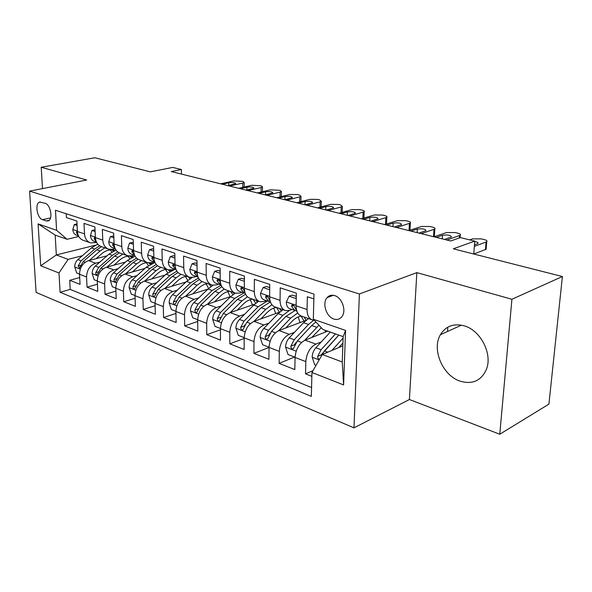 <?xml version="1.0" encoding="UTF-8"?>
<svg xmlns="http://www.w3.org/2000/svg" width="592" height="592" viewBox="0 0 592 592"><rect width="100%" height="100%" fill="white"/><g stroke="black" fill="none" stroke-linecap="round" stroke-linejoin="round"><path stroke-width="0.89" d="M464.254 325.852C453.687 323.128 445.746 326.081 440.418 334.717C431.538 349.332 442.557 375.513 460.095 381.144C472.423 384.741 481.2 380.804 486.424 369.334C492.722 353.935 480.541 330.269 464.254 325.852M334.643 295.6C331.646 294.727 329.152 295.386 327.154 297.569C321.9 303.015 326.229 316.831 333.881 319.044C337.122 320.043 339.786 319.266 341.858 316.72C346.697 311 342.109 297.576 334.643 295.6M499.766 434.239L548.917 404.129L562.4 276.531L511.917 299.271L416.849 272.616L359.411 293.972L353.986 427.846L409.405 399.519L499.766 434.239L511.917 299.271M359.411 293.972L29.6 191.112L36.097 292.404L353.986 427.846M29.6 191.112L86.698 180.02L41.218 167.262L42.498 188.604M41.218 167.262L94.853 157.761L150.309 171.85L172.701 167.418L181.381 169.534L171.295 171.562L450.704 240.974L460.369 237.592L474.754 241.107L453.317 248.818L562.4 276.531M313.856 298.886L307.352 296.755L307.048 309.527L296.096 305.805C296.17 311.473 298.005 314.929 301.594 316.165L311.747 319.695M296.096 305.805L296.348 293.136L280.238 287.845L280.053 300.351L269.612 296.807C269.737 302.357 271.61 305.761 275.228 307.011L284.878 310.363M269.612 296.807L269.752 284.397L254.39 279.35L254.308 291.604L244.341 288.215C244.511 293.662 246.42 297.014 250.068 298.272L259.244 301.454M244.341 288.215L244.378 276.064L229.711 271.24L229.726 283.25L220.202 280.009C220.416 285.351 222.355 288.652 226.026 289.917L234.75 292.951M220.202 280.009L220.15 268.102L206.127 263.492L206.231 275.265L197.121 272.165C197.373 277.404 199.341 280.66 203.019 281.933L211.337 284.819M197.121 272.165L196.981 260.487L183.564 256.084L183.749 267.621L175.032 264.661C175.313 269.797 177.304 273.008 180.997 274.281L188.929 277.034M175.032 264.661L174.81 253.206L161.964 248.98L162.223 260.31L153.868 257.468C154.186 262.508 156.192 265.675 159.892 266.948L167.462 269.575M153.868 257.468L153.572 246.228L141.259 242.18L141.584 253.295L133.57 250.571C133.918 255.522 135.945 258.637 139.645 259.918L146.875 262.426M133.57 250.571L133.215 239.538L121.397 235.66L121.789 246.568L114.093 243.956C114.471 248.818 116.506 251.889 120.206 253.161L127.117 255.566M114.093 243.956L113.679 233.122L102.335 229.393L102.779 240.108L95.386 237.592C95.786 242.372 97.835 245.399 101.528 246.679L96.792 249.802L100.115 250.978L104.873 247.841M95.386 237.592L94.92 226.958L84.012 223.376L84.515 233.899C84.93 238.628 86.98 241.632 90.672 242.905L96.637 242.483M107.071 255.796L88.6 260.621C82.821 262.811 79.802 267.362 79.535 274.274L80.038 284.382L69.723 280.29L79.698 277.559M99.893 262.093L95.667 263.211C89.873 265.438 86.839 270.026 86.565 276.989L87.046 287.164L97.451 284.219M87.046 287.164L97.761 291.412L97.31 281.133C97.606 274.103 100.662 269.449 106.471 267.184L125.637 261.997M144.944 268.42L125.045 274.007C119.214 276.353 116.128 281.104 115.795 288.267L116.195 298.723L105.05 294.305L115.899 291.123M165.057 275.08L144.374 281.104C138.521 283.531 135.398 288.393 135.02 295.689L135.361 306.33L123.772 301.735L135.102 298.287M186.014 281.977L164.502 288.496C158.619 291.012 155.474 295.985 155.045 303.422L155.326 314.256L143.249 309.461L155.104 305.716M207.881 289.125L185.474 296.2C179.576 298.805 176.386 303.896 175.92 311.473L176.127 322.507L163.54 317.512L175.957 313.434M230.717 296.533L207.341 304.236C201.428 306.937 198.216 312.154 197.691 319.88L197.824 331.113L184.697 325.903L197.706 321.456M254.641 304.199L230.17 312.62C224.25 315.432 221.001 320.775 220.424 328.649L220.476 340.104L206.763 334.665L220.431 329.781M279.742 312.11L254.027 321.382C248.1 324.305 244.822 329.781 244.178 337.817L244.141 349.495L229.814 343.811L244.178 338.446M306.16 320.265L278.98 330.551C273.053 333.585 269.737 339.209 269.034 347.408L268.894 359.314L253.909 353.365L269.034 347.452M327.679 331.157L305.102 340.141C299.182 343.308 295.837 349.073 295.06 357.457L294.816 369.6L279.121 363.37L294.535 357.043M280.053 300.351C280.164 305.953 282.021 309.379 285.625 310.622L289.71 310.371L292.137 309.49M254.308 291.604C254.464 297.088 256.358 300.462 259.999 301.72L264.099 301.513L266.526 300.677M229.726 283.25C229.925 288.63 231.857 291.952 235.512 293.218L239.627 293.047L242.054 292.248M206.231 275.265C206.467 280.541 208.428 283.812 212.099 285.085L216.228 284.952L218.655 284.19M183.749 267.621C184.023 272.801 186.006 276.027 189.692 277.3L193.821 277.204L196.248 276.479M162.223 260.31C162.534 265.386 164.532 268.568 168.224 269.841L172.353 269.782L174.773 269.086M141.584 253.295C141.925 258.282 143.945 261.42 147.637 262.693L151.767 262.663L154.179 261.99M121.789 246.568C122.152 251.467 124.187 254.553 127.887 255.833L132.001 255.825L134.406 255.189M102.779 240.108C103.171 244.918 105.213 247.967 108.913 249.239L113.013 249.262L115.211 248.699M42.543 219.662L46.228 220.912L48.174 220.927C53.221 219.602 50.69 204.595 45.177 203.285L39.708 202.072C34.61 203.263 37.044 218.226 42.543 219.662L50.549 217.908M342.827 345.854L322.255 354.49L342.25 361.971L343.16 336.611L322.98 329.5L313.331 319.258L313.982 294.106L55.47 210.264L56.595 230.31L67.059 239.301L78.78 236.497M313.331 319.258L345.58 330.432L343.597 384.933L311.954 372.486L311.34 396.381L60.088 292.248L59 272.986L40.7 265.786L38.095 223.902L56.595 230.31M321.249 341.932L315.891 344.107L305.102 340.141M294.49 332.319L289.281 334.332L278.98 330.551M268.946 323.136L263.869 325.001L254.027 321.382M244.533 314.345L239.59 316.076L230.17 312.62M221.186 305.931L216.354 307.544L207.341 304.236M198.823 297.857L194.109 299.374L185.474 296.2M177.393 290.124L172.783 291.538L164.502 288.496M156.836 282.695L152.329 284.027L144.374 281.104M137.1 275.554L132.689 276.812L125.045 274.007M118.134 268.694L113.812 269.878L106.471 267.184M69.723 280.29L70.211 289.414L311.57 387.568M315.891 344.107C309.986 347.326 306.626 353.158 305.82 361.608L305.531 373.848L311.858 376.364M279.121 363.37L279.298 351.374C280.031 343.101 283.361 337.418 289.281 334.332M253.909 353.365L253.983 341.599C254.649 333.496 257.949 327.968 263.869 325.001M229.814 343.811L229.8 332.267C230.399 324.327 233.662 318.933 239.59 316.076M206.763 334.665L206.667 323.343C207.207 315.558 210.441 310.289 216.354 307.544M184.697 325.903L184.519 314.789C185.007 307.159 188.204 302.016 194.109 299.374M163.54 317.512L163.288 306.604C163.732 299.108 166.9 294.091 172.783 291.538M143.249 309.461L142.931 298.745C143.331 291.397 146.461 286.491 152.329 284.027M123.772 301.735L123.395 291.205C123.743 283.99 126.843 279.187 132.689 276.812M105.05 294.305L104.614 283.953C104.932 276.871 107.996 272.179 113.812 269.878M66.193 213.742L66.4 217.59L76.886 221.031L77.404 231.487C77.826 236.178 79.883 239.168 83.568 240.441L89.903 242.639M67.059 239.301L55.189 235.12L56.321 254.952L68.124 259.37L59 272.986M95.349 245.206L56.321 254.952L40.7 265.786M82.347 255.737L68.124 259.37M485.595 247.767L486.121 249.284L473.77 254.012L474.754 241.107M181.455 174.085L181.381 169.534M70.211 289.414L60.088 292.248M305.531 373.848L313.035 370.607M311.954 372.486L322.255 354.49M314.167 320.146L312.487 319.954C308.92 318.718 307.107 315.247 307.048 309.527M55.189 235.12L38.095 223.902M345.58 330.432L343.16 336.611L338.824 335.079M343.597 384.933L342.25 361.971M416.849 272.616L409.405 399.519M447.537 331.483L447.841 327.161M77.108 225.53L74.252 224.575L72.809 229.637C73.105 232.53 74.392 234.417 76.657 235.298L78.484 235.934M220.661 183.823L233.81 180.908L242.816 181.381L244.193 182.454L242.757 183.076L229.6 186.043M222.259 184.223L228.764 182.773C232.856 182.306 235.157 182.602 235.668 183.668L227.979 185.644M77.411 231.642L76.775 231.524L76.509 232.797L78.292 235.49M77.027 223.939L74.252 224.575M96.082 258.66L101.617 253.827C105.783 250.357 110.023 249.18 114.352 250.298L114.841 250.453M89.237 260.45L100.115 250.978M79.528 274.103L76.708 273.016L74.718 266.874C74.71 263.973 75.769 261.546 77.878 259.592L91.405 247.907L97.732 244.156M110.179 249.913L111.895 251.948M99.663 245.85L94.698 249.069L81.148 260.806L78.166 265.963L79.498 268.072L83.228 261.575L96.792 249.802M114.249 250.697L113.168 250.024M112.043 249.891L113.479 251.06M95.12 231.531L91.96 230.48L90.421 235.616C90.709 238.561 91.982 240.47 94.261 241.358L96.452 242.113M238.702 188.308L251.852 185.281L261.042 185.777L262.493 186.917L261.102 187.523L247.952 190.609M240.352 188.715L246.864 187.213C251.06 186.732 253.413 187.05 253.924 188.175L246.272 190.187M95.401 237.843L94.52 237.577L94.239 238.857L96.326 241.832M95.038 229.748L91.96 230.48M113.856 237.784L110.371 236.622L108.736 241.832C109.002 244.829 110.275 246.768 112.554 247.663L115.137 248.551M257.372 192.948L270.514 189.81L279.89 190.321L281.422 191.542L280.09 192.134L266.948 195.323M113.79 235.919L110.371 236.622M259.081 193.369L265.586 191.815C269.893 191.312 272.298 191.653 272.808 192.829L265.216 194.894M114.115 244.355L112.968 243.867L112.68 245.155L115.063 248.388M133.37 244.289L129.537 243.009L127.791 248.3C128.042 251.348 129.308 253.317 131.579 254.212L134.591 255.248M276.701 197.75L289.828 194.494L297.413 194.539L299.397 195.02L301.017 196.322L299.737 196.899L286.624 200.214M133.311 242.387L129.537 243.009M278.477 198.187L284.967 196.574C289.392 196.056 291.856 196.411 292.367 197.654L284.826 199.763M133.607 251.2L132.164 250.423L131.868 251.711L134.554 255.174M153.698 251.067L149.487 249.661L147.63 255.034C147.867 258.142 149.117 260.14 151.397 261.035L154.86 262.226L151.855 258.534L152.151 257.246L153.92 258.445M296.733 202.723L309.831 199.349L317.549 199.393L319.606 199.889L321.315 201.28L320.102 201.842L307.019 205.276M153.654 249.128L152.692 248.81L149.487 249.661M298.568 203.182L305.05 201.502C309.594 200.962 312.117 201.347 312.628 202.656L305.154 204.817M113.923 265.164L119.532 260.184C122.692 257.439 126.015 256.077 129.5 256.099M129.796 256.107L133.133 256.795M107.048 267.029L118.037 257.298L122.818 254.072M97.303 280.963L94.187 279.757L92.152 273.497C92.167 270.544 93.233 268.072 95.356 266.074L108.995 254.109L115.98 250.039M127.939 256.173L129.811 258.571M117.69 251.881L112.413 255.315L98.76 267.332L95.749 272.601C95.719 274.148 96.185 274.866 97.147 274.747L100.914 268.132L114.582 256.077L119.362 252.865M132.393 257.12L131.061 256.24M129.885 256.114L131.535 257.542M132.453 271.928L138.136 266.792C141.037 264.217 144.093 262.818 147.312 262.589M150.634 262.892L152.129 263.396M125.556 273.867L136.663 263.862L141.466 260.554M115.788 288.089L112.347 286.765L110.275 280.379C110.304 277.374 111.385 274.851 113.531 272.808L127.258 260.547L135.035 256.136M146.379 262.685L148.4 265.497M136.53 258.09L130.81 261.797L117.061 274.111L114.012 279.491C113.99 281.104 114.485 281.829 115.499 281.681L119.31 274.947L133.067 262.589L138.017 259.229M151.234 263.803L150.065 262.952M148.866 262.929L150.279 264.306M151.73 278.965L157.487 273.659C160.417 271.018 163.496 269.567 166.729 269.323M171.288 270.019L171.865 270.27M144.803 280.985L156.029 270.685L160.861 267.288M135.02 295.512L131.239 294.054L129.123 287.534C129.167 284.478 130.262 281.903 132.423 279.809L146.246 267.236L154.963 262.463M165.538 269.464L167.699 272.771M156.236 264.506L149.939 268.539L136.101 281.17L133.015 286.661C133 288.334 133.526 289.074 134.591 288.889L138.432 282.036L152.292 269.367L157.546 265.771M170.807 270.781L170 270.107M168.372 269.885L169.756 271.365M171.784 286.291L177.63 280.808C180.575 278.092 183.661 276.597 186.894 276.331M164.842 288.393L176.187 277.789L181.041 274.296M155.045 303.23L150.901 301.631L148.733 294.986C148.792 291.871 149.917 289.244 152.085 287.09L166.004 274.2L175.121 269.205M185.459 276.523L187.738 280.416M176.86 271.136L169.845 275.554L155.911 288.511L152.795 294.128C152.788 295.867 153.343 296.622 154.468 296.392L158.345 289.414L172.294 276.42L178 272.52M191.149 278.062L190.535 277.478M188.3 276.812L189.988 278.758M174.906 258.134L170.289 256.595L168.306 262.056C168.52 265.216 169.763 267.244 172.035 268.139L175.994 269.501L172.679 265.653L172.982 264.365L175.143 266.222M317.497 207.881L330.558 204.381L338.417 204.425L340.541 204.936L342.354 206.423L341.207 206.963L328.168 210.53M174.869 256.166L173.5 255.707L170.289 256.595M319.399 208.354L325.866 206.615C330.536 206.053 333.126 206.467 333.636 207.844L326.229 210.049M192.674 293.928L198.601 288.252C201.569 285.462 204.662 283.923 207.896 283.62M185.718 296.126L197.18 285.189L202.072 281.585M175.913 311.288L171.377 309.535L169.164 302.749C169.245 299.574 170.378 296.888 172.568 294.683L186.569 281.452L192.2 277.522M206.186 283.894L208.569 288.482M198.475 278.018L190.58 282.865L176.557 296.155L173.397 301.905C173.404 303.711 173.996 304.48 175.18 304.199L179.087 297.095L193.125 283.76L199.43 279.491M212.321 285.684L211.573 284.915M209.013 284.012L211.033 286.506M197.04 265.519L191.993 263.832L189.869 269.375C190.069 272.601 191.297 274.658 193.562 275.554L198.046 277.093M339.038 213.231L352.048 209.59L360.047 209.642L362.26 210.175C364.058 210.641 364.694 211.166 364.176 211.758L350.116 215.984M197.018 263.507L195.205 262.907L191.993 263.832M341.014 213.727L347.46 211.914C352.262 211.337 354.919 211.773 355.429 213.231L348.103 215.488M197.402 274.903L197.077 273.985C196.529 272.313 195.745 271.58 194.709 271.795L194.405 273.075L197.758 276.997M214.452 301.89L220.468 296.015C223.443 293.151 226.551 291.553 229.777 291.22M207.489 304.184L219.062 292.899L224.183 289.081M197.691 319.68L192.726 317.771L190.461 310.837C190.565 307.603 191.712 304.858 193.917 302.593L208.007 289.007L213.046 285.27M227.765 291.59L230.133 296.725M221.149 285.174L212.18 290.472L198.076 304.133L194.879 310.016C194.901 311.903 195.538 312.68 196.788 312.347L200.725 305.109L214.837 291.412L221.926 286.698M234.358 293.669L233.233 292.426M230.584 291.501L232.937 294.653M220.172 273.23L214.652 271.388L212.387 277.019C212.558 280.305 213.779 282.391 216.036 283.287L221.09 285.026M361.401 218.788L374.351 215L382.499 215.051L384.793 215.599C386.717 216.11 387.397 216.672 386.828 217.301L372.908 221.645M220.165 271.18L217.871 270.418L214.652 271.388M363.458 219.299L369.867 217.419C374.81 216.82 377.541 217.286 378.051 218.818L370.821 221.127M220.631 283.583L219.884 281.777C219.314 280.023 218.485 279.283 217.382 279.557L217.094 280.823L220.416 284.796M386.532 223.495L386.709 223.931M237.17 310.208L243.275 304.11C246.265 301.165 249.373 299.515 252.599 299.145M230.207 312.613L241.899 300.951L247.441 296.792M220.424 328.456L215 326.362L212.683 319.273C212.809 315.98 213.978 313.168 216.191 310.844L230.355 296.881L235.246 293.136M250.253 299.641L252.473 304.939M243.911 292.892L234.713 298.42L220.535 312.45L217.301 318.474C217.338 320.457 218.019 321.241 219.351 320.834L223.295 313.479L237.481 299.397L245.554 294.172M257.32 302.053L255.833 300.27M253.065 299.315L255.744 303.237M244.363 281.296L238.332 279.283L235.912 285.011C236.067 288.356 237.259 290.48 239.508 291.375L245.184 293.321M384.637 224.56L397.506 220.624L405.809 220.668L408.191 221.245C410.256 221.785 410.974 222.392 410.352 223.058L396.596 227.535M244.37 279.202L241.551 278.27L238.332 279.283M386.776 225.093L393.14 223.132C398.238 222.518 401.043 223.014 401.554 224.634L394.427 226.995M244.888 292.404L243.719 289.917C243.127 288.082 242.246 287.327 241.085 287.675L240.803 288.926L244.089 292.951M410.004 229.311L410.352 223.058M260.902 318.903L267.096 312.561C270.1 309.535 273.208 307.825 276.42 307.426M253.931 321.419L265.749 309.357L271.906 304.747M244.178 337.618L238.258 335.331L235.89 328.094C236.038 324.734 237.229 321.856 239.457 319.465L253.694 305.109L258.608 301.239M273.711 308.069L275.754 313.545M267.451 300.995L258.245 306.708L243.993 321.145L240.722 327.309C240.781 329.396 241.514 330.188 242.92 329.692L246.879 322.218L261.131 307.729L270.374 301.987M281.259 310.881L279.409 308.462M276.523 307.455L279.468 312.213M240.722 327.309L244.23 326.044L244.933 324.882M269.693 289.74L263.114 287.542L260.524 293.366C260.65 296.777 261.827 298.93 264.054 299.826L270.411 301.994M408.798 230.562L421.571 226.462L430.029 226.507L432.5 227.106C434.72 227.691 435.49 228.334 434.809 229.045L421.238 233.655M269.715 287.601L266.326 286.476L263.114 287.542M411.018 231.117L417.338 229.074C422.592 228.438 425.478 228.971 425.988 230.673L418.981 233.093M270.233 301.469L268.664 298.442C268.035 296.503 267.103 295.748 265.867 296.178L265.608 297.399L268.849 301.476M433.618 234.839L434.343 236.297L433.544 236.711M296.244 298.59L289.059 296.2L286.299 302.12C286.387 305.598 287.542 307.781 289.754 308.669L296.844 311.096M433.929 236.807L446.59 232.53L455.218 232.575L457.794 233.196C460.176 233.833 460.99 234.521 460.243 235.276L446.886 240.026M296.289 296.407L292.27 295.082L289.059 296.2M436.245 237.385L442.505 235.253C447.929 234.595 450.897 235.165 451.415 236.963L444.533 239.442M296.755 310.837L294.786 307.366C294.113 305.317 293.129 304.562 291.819 305.095L291.59 306.271L294.772 310.4M285.699 328.005L291.989 321.397C294.994 318.296 298.094 316.52 301.284 316.069M278.736 330.639L290.679 318.141L297.695 312.976M269.034 347.208L262.582 344.714L260.154 337.307C260.332 333.881 261.538 330.935 263.78 328.479L278.07 313.701L283.006 309.712M298.198 316.927L300.04 322.581M289.347 310.497L282.828 315.373L268.524 330.232L265.216 336.552C265.297 338.75 266.089 339.549 267.584 338.95L271.543 331.35L285.855 316.446L295.075 310.504M306.234 320.205L304.022 317.009M301.136 316.091L304.007 321.079M265.216 336.552L268.716 335.227L269.989 333.37M311.651 337.536L321.308 327.724M304.695 340.319L318.947 325.223M295.068 357.242L288.03 354.534L285.544 346.949C285.744 343.449 286.972 340.437 289.222 337.906L303.57 322.684L308.506 318.57M325.097 330.247L325.393 332.068M313.738 320.146L308.55 324.446L294.194 339.741L290.842 346.231C290.968 348.555 291.819 349.354 293.403 348.629L297.354 340.918L311.718 325.556L315.847 321.93M290.842 346.231L294.342 344.833L296.333 342.176M313.545 310.815L313.479 313.42M469.737 239.878L472.631 238.85L481.429 238.894L484.108 239.545C486.668 240.226 487.542 240.966 486.72 241.765L474.355 246.383M474.725 241.506C477.537 242.047 478.588 242.72 477.885 243.519L474.473 244.844M338.824 347.534L342.931 342.983M331.92 350.434L343.108 338.062M316.047 365.338L314.685 364.813L312.139 357.05C312.376 353.483 313.619 350.39 315.884 347.778L330.292 332.075M335.501 333.91L321.086 349.709L317.704 356.362C317.593 358.056 318.207 359.011 319.539 359.226M317.704 356.362L321.19 354.904L338.084 335.893M321.634 355.57L324.401 350.938L338.802 335.102M95.667 263.211L88.6 260.621M86.565 276.989L79.535 274.274M305.82 361.608L295.06 357.457M279.298 351.374L269.034 347.408M253.983 341.599L244.178 337.817M229.8 332.267L220.424 328.649M206.667 323.343L197.691 319.88M184.519 314.789L175.92 311.473M163.288 306.604L155.045 303.422M142.931 298.745L135.02 295.689M123.395 291.205L115.795 288.267M104.614 283.953L97.31 281.133M84.515 233.899L77.404 231.487M49.232 220.246L46.228 220.912M242.75 187.375L242.757 183.076M77.382 231.05L72.846 229.511M228.764 182.773L228.771 185.466M77.508 232.56L76.509 232.797M74.762 267.029L80.275 269.123M91.405 247.907L94.698 249.069M83.228 261.575L85.152 262.293M77.878 259.592L81.148 260.806M80.667 265.312L78.166 265.963M261.065 192.06L261.102 187.523M95.371 237.155L90.458 235.483M246.864 187.213L246.849 190.054M95.467 238.554L94.239 238.857M280.016 196.929L280.09 192.134M114.078 243.504L108.773 241.699M265.586 191.815L265.556 194.812M114.152 244.785L112.68 245.155M299.633 201.976L299.737 196.899M133.555 250.113L127.828 248.166M284.967 196.574L284.922 199.741M133.607 251.252L131.868 251.711M319.954 207.222L320.102 201.842M153.853 257.002L147.674 254.9M305.05 201.502L304.976 204.773M153.676 258.038L151.855 258.534M92.204 273.652L98.08 275.887M114.582 256.077L118.037 257.298M108.995 254.109L112.413 255.315M100.914 268.132L103.008 268.909M95.356 266.074L98.76 267.332M98.353 271.891L95.749 272.601M110.327 280.541L116.594 282.917M133.067 262.589L136.663 263.862M127.258 260.547L130.81 261.797M119.31 274.947L121.567 275.783M113.531 272.808L117.061 274.111M116.735 278.721L114.012 279.491M129.174 287.697L135.857 290.235M152.292 269.367L156.029 270.685M146.246 267.236L149.939 268.539M138.432 282.036L140.881 282.939M132.423 279.809L136.101 281.17M135.864 285.825L133.015 286.661M148.784 295.149L155.911 297.857M172.294 276.42L176.187 277.789M166.004 274.2L169.845 275.554M158.345 289.414L160.987 290.391M152.085 287.09L155.911 288.511M155.785 293.218L152.795 294.128M341.014 212.683L341.207 206.963M175.017 264.18L168.35 261.923M325.866 206.615L325.77 209.938M174.566 265.112L172.679 265.653M169.216 302.919L176.823 305.805M193.125 283.76L197.18 285.189M186.569 281.452L190.58 282.865M179.087 297.095L181.944 298.153M172.568 294.683L176.557 296.155M176.534 300.906L173.397 301.905M362.852 218.367L363.096 212.269M197.114 271.684L189.921 269.242M347.46 211.914L347.334 215.296M196.359 272.49L194.405 273.075M190.513 311.007L198.631 314.093M214.837 291.412L219.062 292.899M208.007 289.007L212.18 290.472M200.725 305.109L203.803 306.256M193.917 302.593L198.076 304.133M198.179 308.92L194.879 310.016M385.51 224.294L385.821 217.782M220.202 279.513L212.439 276.886M369.867 217.419L369.719 220.853M219.114 280.194L217.094 280.823M212.743 319.451L221.401 322.744M237.481 299.397L241.899 300.951M230.355 296.881L234.713 298.42M223.295 313.479L226.625 314.707M216.191 310.844L220.535 312.45M220.779 317.275L217.301 318.474M409.035 230.488L409.42 223.51M244.341 287.712L235.971 284.87M393.14 223.132L392.97 226.632M242.89 288.245L240.803 288.926M235.949 328.271L245.206 331.786M261.131 307.729L265.749 309.357M253.694 305.109L258.245 306.708M246.879 322.218L250.475 323.543M239.457 319.465L243.993 321.145M433.499 236.696L433.958 229.467M269.619 296.289L260.591 293.225M417.338 229.074L417.131 232.634M267.769 296.659L265.608 297.399M459.318 237.962L459.481 235.66M296.111 305.28L286.365 301.972M442.505 235.253L442.268 238.879M293.81 305.472L291.59 306.271M260.214 337.492L270.1 341.251M285.855 316.446L290.679 318.141M278.07 313.701L282.828 315.373M271.543 331.35L275.421 332.793M263.78 328.479L268.524 330.232M285.603 347.141L296.178 351.16M311.718 325.556L316.764 327.339M303.57 322.684L308.55 324.446M297.354 340.918L301.543 342.465M289.222 337.906L294.194 339.741M485.447 249.632L486.054 242.106M312.199 357.242L319.162 359.892M330.269 332.097L335.486 333.932M324.401 350.938L327.753 352.181M315.884 347.778L321.086 349.709M461.464 325.156L440.418 334.717M333.392 295.297L327.154 297.569M108.144 248.973L101.528 246.679M40.278 201.953L39.708 202.072M244.178 187.05L244.193 182.454M262.448 191.734L262.493 186.917M281.348 196.596L281.422 191.542M300.906 201.65L301.017 196.322M321.16 206.897L321.315 201.28M342.154 212.365L342.354 206.423M363.917 218.056L364.176 211.758M195.116 271.669L194.709 271.795M386.502 223.991L386.828 217.301M217.863 279.402L217.382 279.557M241.654 287.49L241.085 287.675M434.343 236.297L434.809 229.045M266.548 295.948L265.867 296.178M460.065 237.703L460.243 235.276M292.626 304.806L291.819 305.095M486.121 249.284L486.72 241.765"/></g></svg>
